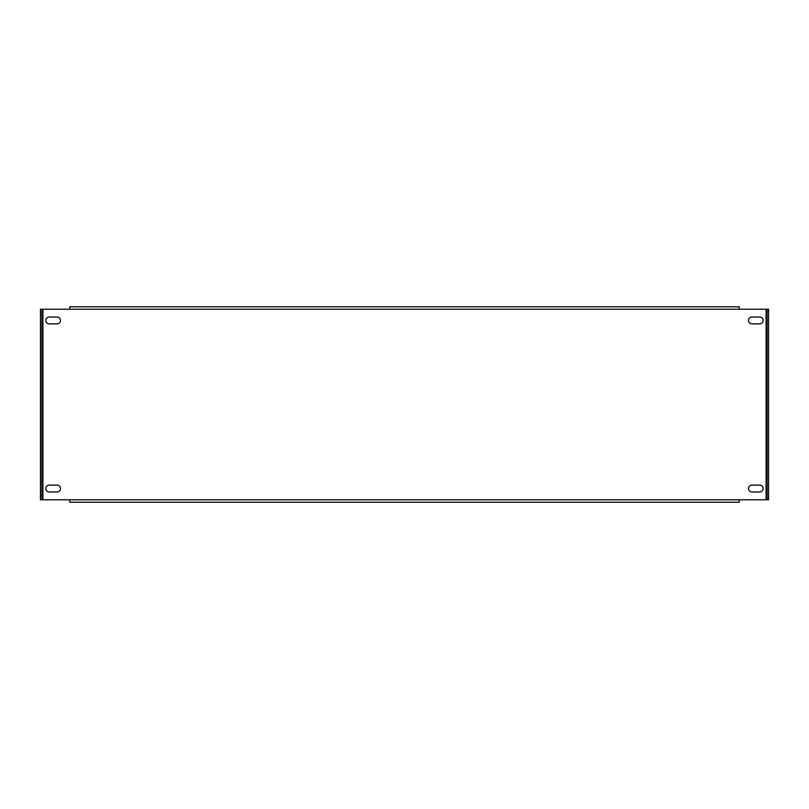 <?xml version="1.0" encoding="UTF-8"?>
<svg xmlns="http://www.w3.org/2000/svg" width="809" height="809" viewBox="0 0 809 809"><rect width="100%" height="100%" fill="white"/><g stroke="black" fill="none" stroke-linecap="round" stroke-linejoin="round"><path stroke-width="1.21" d="M60.483 488.545A3.418 3.418 0 0 0 57.065 485.127L49.248 485.127A3.418 3.418 0 0 0 45.83 488.545A3.418 3.418 0 0 0 49.248 491.973L57.065 491.973A3.418 3.418 0 0 0 60.483 488.545M763.17 488.545A3.418 3.418 0 0 0 759.752 485.127L751.935 485.127A3.418 3.418 0 0 0 748.517 488.545A3.418 3.418 0 0 0 751.935 491.973L759.752 491.973A3.418 3.418 0 0 0 763.17 488.545M763.17 320.455A3.418 3.418 0 0 0 759.752 317.027L751.935 317.027A3.418 3.418 0 0 0 748.517 320.455A3.418 3.418 0 0 0 751.935 323.873L759.752 323.873A3.418 3.418 0 0 0 763.17 320.455M60.483 320.455A3.418 3.418 0 0 0 57.065 317.027L49.248 317.027A3.418 3.418 0 0 0 45.83 320.455A3.418 3.418 0 0 0 49.248 323.873L57.065 323.873A3.418 3.418 0 0 0 60.483 320.455M739.234 306.773L69.766 306.773L739.234 306.773L739.234 309.21L40.45 309.21L40.45 499.79L768.55 499.79L768.55 309.21L739.234 309.21M69.766 502.227L739.234 502.227L69.766 502.227L69.766 499.79M41.916 499.79L41.916 309.21M767.084 309.21L767.084 499.79M69.766 309.21L69.766 306.773M739.234 499.79L739.234 502.227M766.103 309.21L766.103 499.79M42.897 499.79L42.897 309.21"/></g></svg>
